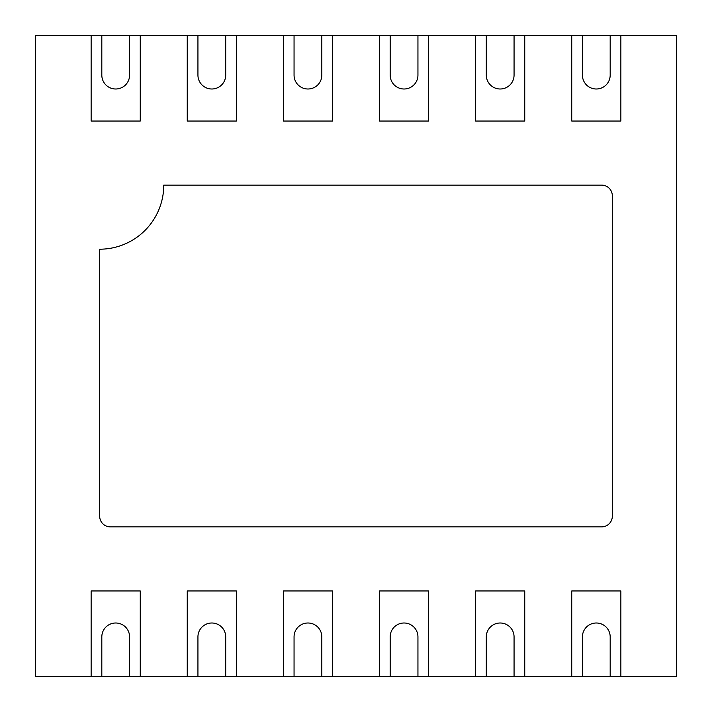 <?xml version="1.0" encoding="UTF-8"?>
<svg xmlns="http://www.w3.org/2000/svg" width="712" height="712" viewBox="0 0 712 712"><rect width="100%" height="100%" fill="white"/><g stroke="black" fill="none" stroke-linecap="round" stroke-linejoin="round"><path stroke-width="1.07" d="M486.296 35.6L514.064 35.6L514.064 75.116A13.884 13.884 0 0 1 500.18 89A13.884 13.884 0 0 1 486.296 75.116L486.296 35.6L475.616 35.6L475.616 121.04L524.744 121.04L475.616 121.04L475.616 35.6L428.624 35.6L428.624 121.04L379.496 121.04L428.624 121.04L428.624 35.6L417.944 35.6L417.944 75.116A13.884 13.884 0 0 1 404.06 89A13.884 13.884 0 0 1 390.176 75.116L390.176 35.6L417.944 35.6M514.064 35.6L524.744 35.6L524.744 121.04L524.744 35.6L582.416 35.6L582.416 75.116A13.884 13.884 0 0 0 596.3 89A13.884 13.884 0 0 0 610.184 75.116L610.184 35.6L620.864 35.6L620.864 121.04L571.736 121.04L620.864 121.04L620.864 35.6L676.4 35.6L676.4 676.4L620.864 676.4L620.864 590.96L571.736 590.96L620.864 590.96L620.864 676.4L610.184 676.4L610.184 636.884A13.884 13.884 0 0 0 596.3 623A13.884 13.884 0 0 0 582.416 636.884L582.416 676.4L610.184 676.4M294.056 35.6L321.824 35.6L321.824 75.116A13.884 13.884 0 0 1 307.94 89A13.884 13.884 0 0 1 294.056 75.116L294.056 35.6L283.376 35.6L283.376 121.04L332.504 121.04L283.376 121.04L283.376 35.6L236.384 35.6L236.384 121.04L187.256 121.04L236.384 121.04L236.384 35.6L225.704 35.6L225.704 75.116A13.884 13.884 0 0 1 211.82 89A13.884 13.884 0 0 1 197.936 75.116L197.936 35.6L225.704 35.6M321.824 35.6L332.504 35.6L332.504 121.04L332.504 35.6L390.176 35.6M101.816 35.6L129.584 35.6L129.584 75.116A13.884 13.884 0 0 1 115.7 89A13.884 13.884 0 0 1 101.816 75.116L101.816 35.6L91.136 35.6L91.136 121.04L140.264 121.04L91.136 121.04L91.136 35.6L35.6 35.6L35.6 676.4L91.136 676.4L91.136 590.96L140.264 590.96L91.136 590.96L91.136 676.4L187.256 676.4L187.256 590.96L236.384 590.96L187.256 590.96L187.256 676.4L197.936 676.4L197.936 636.884A13.884 13.884 0 0 1 211.82 623A13.884 13.884 0 0 1 225.704 636.884L225.704 676.4L283.376 676.4L283.376 590.96L332.504 590.96L283.376 590.96L283.376 676.4L294.056 676.4L294.056 636.884A13.884 13.884 0 0 1 307.94 623A13.884 13.884 0 0 1 321.824 636.884L321.824 676.4L379.496 676.4L379.496 590.96L428.624 590.96L379.496 590.96L379.496 676.4L390.176 676.4L390.176 636.884A13.884 13.884 0 0 1 404.06 623A13.884 13.884 0 0 1 417.944 636.884L417.944 676.4L475.616 676.4L475.616 590.96L524.744 590.96L475.616 590.96L475.616 676.4L486.296 676.4L486.296 636.884A13.884 13.884 0 0 1 500.18 623A13.884 13.884 0 0 1 514.064 636.884L514.064 676.4L571.736 676.4L571.736 590.96L571.736 676.4L582.416 676.4M428.624 676.4L428.624 590.96L428.624 676.4M236.384 676.4L236.384 590.96L236.384 676.4M140.264 676.4L140.264 590.96L140.264 676.4M612.32 516.2L612.32 195.8A10.68 10.68 0 0 0 601.64 185.12L163.76 185.12L601.64 185.12A10.68 10.68 0 0 1 612.32 195.8L612.32 516.2A10.68 10.68 0 0 1 601.64 526.88A10.68 10.68 0 0 0 612.32 516.2M99.68 249.2A64.08 64.08 0 0 0 163.76 185.12A64.08 64.08 0 0 1 99.68 249.2L99.68 516.2A10.68 10.68 0 0 0 110.36 526.88L601.64 526.88L110.36 526.88A10.68 10.68 0 0 1 99.68 516.2L99.68 249.2M332.504 676.4L332.504 590.96L332.504 676.4M524.744 676.4L524.744 590.96L524.744 676.4M129.584 35.6L140.264 35.6L140.264 121.04L140.264 35.6L197.936 35.6M187.256 121.04L187.256 35.6L187.256 121.04M379.496 121.04L379.496 35.6L379.496 121.04M571.736 121.04L571.736 35.6L571.736 121.04M610.184 35.6L582.416 35.6M486.296 676.4L514.064 676.4M294.056 676.4L321.824 676.4M101.816 676.4L101.816 636.884A13.884 13.884 0 0 1 115.7 623A13.884 13.884 0 0 1 129.584 636.884L129.584 676.4M197.936 676.4L225.704 676.4M390.176 676.4L417.944 676.4"/></g></svg>
